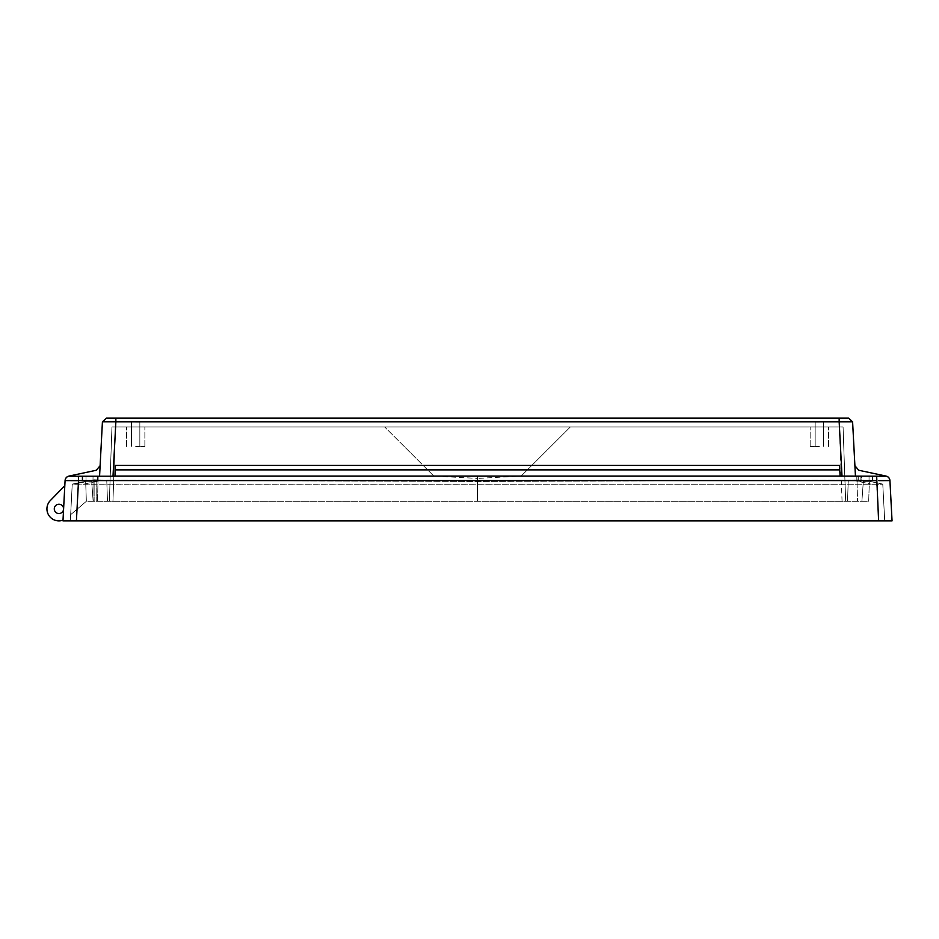 <?xml version="1.0" encoding="UTF-8"?>
<svg xmlns="http://www.w3.org/2000/svg" width="939" height="939" viewBox="0 0 939 939"><rect width="100%" height="100%" fill="white"/><g stroke="black" fill="none" stroke-linecap="round" stroke-linejoin="round"><path stroke-width="0.7" stroke-dasharray="4.7 3.52" d="M135.685 446.495L144.864 446.495L135.685 446.495M135.685 422.034L139.841 422.034L135.685 422.034M819.336 446.495L810.157 446.495L819.336 446.495M819.336 422.034L815.169 422.034L819.336 422.034M135.685 426.928L144.864 426.928L135.685 426.928M819.336 426.928L810.157 426.928L819.336 426.928M92.081 476.202L85.965 476.202L92.081 476.202M92.996 479.935L86.059 481.355L92.081 481.402L86.059 481.355L94.135 479.794L103.137 480.04L98.02 479.899L97.492 501.309L98.02 479.899L91.588 480.146L97.398 479.735L97.445 476.202L97.398 479.735L98.137 480.122L97.398 479.735C98.982 480.439 97.21 480.991 92.081 481.402C97.21 480.991 98.982 480.439 97.398 479.735L92.996 479.935L93.031 476.202L92.984 479.935M861.697 476.202L856.814 476.202L862.929 476.202L856.814 476.202L856.814 480.122L851.884 480.04L857.002 479.899L857.53 501.309L868.669 501.309L861.885 501.309L863.422 480.146L869.044 481.367L869.044 476.202L861.697 476.202L861.732 479.899L868.962 481.355L862.929 481.402L869.044 481.367M857.002 479.899L863.422 480.146L861.885 501.309L86.353 501.309L93.137 501.309L91.588 480.146L89.123 480.522L91.588 480.146L93.137 501.309L857.53 501.309L857.002 479.899C856.509 480.627 858.492 481.132 862.929 481.425C857.659 480.968 855.945 480.404 857.765 479.723L857.73 476.202M861.732 479.899L856.884 480.122L856.814 476.202L869.044 476.202L868.962 481.355M54.286 508.891A4.648 4.648 0 0 0 58.817 513.539A4.648 4.648 0 0 0 63.594 508.891A4.648 4.648 0 0 0 58.934 504.243A4.648 4.648 0 0 0 54.286 508.891A4.648 4.648 0 0 0 58.817 513.539A4.648 4.648 0 0 0 63.594 508.891A4.648 4.648 0 0 0 58.934 504.243A4.648 4.648 0 0 0 54.286 508.891A4.648 4.648 0 0 0 58.817 513.539A4.648 4.648 0 0 0 63.594 508.891A4.648 4.648 0 0 0 58.934 504.243A4.648 4.648 0 0 0 54.286 508.891A4.648 4.648 0 0 0 58.817 513.539A4.648 4.648 0 0 0 63.594 508.891A4.648 4.648 0 0 0 58.934 504.243A4.648 4.648 0 0 0 54.286 508.891A4.648 4.648 0 0 0 58.817 513.539A4.648 4.648 0 0 0 63.594 508.891A4.648 4.648 0 0 0 58.934 504.243A4.648 4.648 0 0 0 54.286 508.891A4.648 4.648 0 0 0 58.817 513.539A4.648 4.648 0 0 0 63.594 508.891A4.648 4.648 0 0 0 58.934 504.243A4.648 4.648 0 0 0 54.286 508.891A4.648 4.648 0 0 0 58.817 513.539A4.648 4.648 0 0 0 63.594 508.891A4.648 4.648 0 0 0 58.934 504.243A4.648 4.648 0 0 0 54.286 508.891A4.648 4.648 0 0 0 58.817 513.539A4.648 4.648 0 0 0 63.594 508.891A4.648 4.648 0 0 0 58.934 504.243A4.648 4.648 0 0 0 54.286 508.891A4.648 4.648 0 0 0 58.817 513.539A4.648 4.648 0 0 0 63.594 508.891A4.648 4.648 0 0 0 58.934 504.243A4.648 4.648 0 0 0 54.286 508.891A4.648 4.648 0 0 0 58.817 513.539A4.648 4.648 0 0 0 63.594 508.891A4.648 4.648 0 0 0 58.934 504.243A4.648 4.648 0 0 0 54.286 508.891A4.648 4.648 0 0 0 58.817 513.539A4.648 4.648 0 0 0 63.594 508.891A4.648 4.648 0 0 0 58.934 504.243A4.648 4.648 0 0 0 54.286 508.891A4.648 4.648 0 0 0 58.817 513.539A4.648 4.648 0 0 0 63.594 508.891A4.648 4.648 0 0 0 58.934 504.243A4.648 4.648 0 0 0 54.286 508.891A4.648 4.648 0 0 0 58.817 513.539A4.648 4.648 0 0 0 63.594 508.891A4.648 4.648 0 0 0 58.934 504.243A4.648 4.648 0 0 0 54.286 508.891A4.648 4.648 0 0 0 58.817 513.539A4.648 4.648 0 0 0 63.594 508.891A4.648 4.648 0 0 0 58.934 504.243A4.648 4.648 0 0 0 54.286 508.891A4.648 4.648 0 0 0 58.817 513.539A4.648 4.648 0 0 0 63.594 508.891A4.648 4.648 0 0 0 58.934 504.243A4.648 4.648 0 0 0 54.286 508.891M50.354 500.522A11.984 11.984 0 0 0 46.95 508.891A11.984 11.984 0 0 1 50.354 500.522A11.984 11.984 0 0 0 46.95 508.891A11.984 11.984 0 0 1 50.354 500.522A11.984 11.984 0 0 0 46.95 508.891A11.984 11.984 0 0 1 50.354 500.522A11.984 11.984 0 0 0 46.95 508.891A11.984 11.984 0 0 1 50.354 500.522A11.984 11.984 0 0 0 46.95 508.891A11.984 11.984 0 0 1 50.354 500.522A11.984 11.984 0 0 0 46.95 508.891A11.984 11.984 0 0 1 50.354 500.522A11.984 11.984 0 0 0 46.95 508.891A11.984 11.984 0 0 1 50.354 500.522L64.814 485.698L50.354 500.522L64.814 485.698L50.354 500.522L64.814 485.698L50.354 500.522L64.814 485.698L63.582 509.138L64.814 485.698L63.582 509.138L64.814 485.698L63.582 509.138L64.814 485.698L63.582 509.138L64.814 485.698L63.582 509.138L64.814 485.698L63.582 509.138L64.814 485.698L63.582 509.138L64.814 485.698L63.582 509.138L64.814 485.698L50.354 500.522A11.984 11.984 0 0 0 63.007 520.171A11.984 11.984 0 0 1 46.95 508.891A11.984 11.984 0 0 0 63.007 520.171A11.984 11.984 0 0 1 46.95 508.891A11.984 11.984 0 0 0 63.007 520.171A11.984 11.984 0 0 1 46.95 508.891A11.984 11.984 0 0 0 63.007 520.171A11.984 11.984 0 0 1 46.95 508.891A11.984 11.984 0 0 0 63.007 520.171A11.984 11.984 0 0 1 46.95 508.891A11.984 11.984 0 0 0 63.007 520.171A11.984 11.984 0 0 1 46.95 508.891A11.984 11.984 0 0 0 63.007 520.171A11.984 11.984 0 0 1 46.95 508.891A11.984 11.984 0 0 0 63.007 520.171L63.582 509.138L63.007 520.171M82.749 481.883L74.263 484.184L82.749 481.883M78.336 483.315L73.911 483.761L83.982 481.625L75.413 483.444M85.649 481.261L72.233 484.254L882.777 484.254L865.887 480.522L882.777 484.113L884.702 520.887L882.777 484.254L72.244 484.113L70.648 514.678L86.353 501.309L85.649 481.261L72.244 484.113L70.648 514.678L86.353 501.309L85.649 481.261L86.353 501.309L85.649 481.261L89.123 480.522L72.244 484.113L70.648 514.678L86.353 501.309L85.649 481.261L72.244 484.113L70.648 514.678L86.353 501.309L85.649 481.261L72.244 484.113L70.648 514.678L86.353 501.309L85.649 481.261L72.244 484.113L70.648 514.678L86.353 501.309L85.649 481.261L72.244 484.113L70.648 514.678L86.353 501.309L85.649 481.261L72.244 484.113L70.648 514.678L86.353 501.309L85.649 481.261L72.244 484.113L70.648 514.678L86.353 501.309L85.649 481.261L72.244 484.113L70.648 514.678L86.353 501.309L85.649 481.261L72.244 484.113L70.648 514.678L86.353 501.309L85.649 481.261L72.244 484.113L70.648 514.678L86.353 501.309L85.649 481.261L72.244 484.113L70.648 514.678L86.353 501.309L85.649 481.261L72.244 484.113L70.648 514.678L86.353 501.309L85.649 481.261L72.244 484.113L70.648 514.678L86.353 501.309L85.649 481.261L72.244 484.113L70.648 514.678L86.353 501.309L85.649 481.261L72.244 484.113L85.649 481.261M111.941 426.928L843.069 426.928L111.941 426.928L109.347 501.309L111.941 426.928M106.753 480.111L477.505 481.484L851.884 480.04L477.505 481.484L106.753 480.111L107.492 501.309L106.753 480.111M100.109 465.732L96.248 470.263L68.441 476.202A4.895 4.895 0 0 0 65.073 480.592L65.073 480.662A4.895 4.895 3 0 1 68.664 476.202L114.922 476.202L68.441 476.202L78.36 476.202L78.512 480.662L82.432 480.592L82.432 476.202L99.569 476.202L100.109 465.732L99.569 476.202L114.922 476.202L115.251 469.864L839.759 469.864L840.088 476.061L114.934 476.061L115.497 465.333L114.934 476.061M868.669 501.309L869.373 481.261L868.669 501.309M113.009 476.202L115.861 421.787L839.161 421.787L842.013 476.202L840.088 476.202L886.58 476.202L840.088 476.202L839.525 465.333L115.497 465.333M65.284 480.651L71.047 480.627M75.965 480.651L78.512 480.662L76.411 520.887L892.05 520.887L889.937 480.662A4.895 4.895 -3 0 0 886.346 476.202M82.432 480.592L872.589 480.592L872.589 476.202L855.452 476.202L854.901 465.732L858.774 470.263L886.58 476.202A4.895 4.895 0 0 1 889.937 480.592L885.982 480.615M872.589 480.592L876.498 480.662L876.662 476.202M878.857 480.651L882.449 480.639M65.073 480.662L62.972 520.887L76.411 520.887L78.348 484.254L76.423 520.887M70.319 520.887L72.233 484.254L70.319 520.887M843.069 426.928L845.663 501.309L843.069 426.928M854.901 465.732L852.6 421.787L848.527 418.113L106.483 418.113L102.421 421.787L99.569 476.202M840.088 476.061L839.525 465.333M848.527 418.113L852.6 421.787M839.161 418.113L839.161 421.787M115.861 418.113L115.861 421.787M477.505 481.484L477.505 501.309L477.505 481.484M477.505 476.261L521.145 476.096L433.865 476.096L384.626 426.928L433.865 476.096L521.145 476.096L570.396 426.928L521.145 476.096L477.505 478.409L477.505 501.309L477.505 476.261L433.865 476.096L477.505 478.409M855.452 476.202L842.013 476.202M75.507 483.925L84.076 482.106L79.052 483.174L79.932 482.482M80.026 482.963L81.599 482.623L79.522 482.564M74.991 484.031L84.076 482.106L74.897 483.55M79.627 483.045L76.998 483.104M77.104 483.585L78.324 483.327M83.102 482.306L79.052 483.174L83.102 482.306M84.076 482.106L81.141 482.728L84.076 482.106M858.093 479.676L858.093 476.202M93.935 501.309L93.935 479.817L93.935 501.309M96.928 501.309L96.928 479.676L96.928 501.309M96.764 501.309L96.764 479.676L96.764 501.309M94.135 501.309L94.135 479.794L94.135 501.309M83.947 484.113L103.137 480.04L83.947 484.113M851.884 480.04L871.075 484.113L851.884 480.04M848.269 480.111L847.53 501.309L848.269 480.111M861.075 476.202L861.075 479.817M860.875 476.202L860.875 479.794M858.246 476.202L858.246 479.676M115.544 426.928L112.95 501.309L115.544 426.928M842.06 501.309L839.466 426.928M876.498 480.662L878.587 520.887M131.53 422.034L131.53 446.495L131.53 422.034M815.169 422.034L815.169 446.495L815.169 422.034M144.864 446.495L144.864 426.928L144.864 446.495M828.503 446.495L828.503 426.928L828.503 446.495M86.059 481.355L85.965 476.202L86.059 481.355M98.137 480.122L98.196 476.202L98.137 480.122M810.157 446.495L810.157 426.928L810.157 446.495M126.507 446.495L126.507 426.928L126.507 446.495M823.491 422.034L823.491 446.495L823.491 422.034M139.841 422.034L139.841 446.495L139.841 422.034"/><path stroke-width="1.41" d="M54.286 508.891A4.648 4.648 0 0 0 58.817 513.539A4.648 4.648 0 0 0 63.594 508.891A4.648 4.648 0 0 0 58.934 504.243A4.648 4.648 0 0 0 54.286 508.891M50.354 500.522L64.814 485.698L50.354 500.522A11.984 11.984 0 0 0 63.007 520.171M114.934 476.061L840.088 476.061L839.759 469.864L115.251 469.864L114.922 476.202L68.664 476.202A4.895 4.895 -177 0 0 65.073 480.662L65.284 480.651M71.047 480.627L75.965 480.651M100.109 465.732L96.248 470.263L68.441 476.202A4.895 4.895 0 0 0 65.073 480.592L78.512 480.662L76.411 520.887L62.972 520.887L65.073 480.662M78.36 476.202L78.512 480.662L82.432 480.592L82.432 476.202L78.36 476.202M76.411 520.887L892.05 520.887L889.937 480.662A4.895 4.895 177 0 0 886.346 476.202L886.58 476.202A4.895 4.895 0 0 1 889.937 480.592L878.857 480.651M882.449 480.639L885.982 480.615M886.346 476.202L872.589 476.202L872.589 480.592L82.432 480.592M878.611 520.887L876.662 476.202M99.569 476.202L102.421 421.787L106.483 418.113L848.527 418.113L852.6 421.787L855.452 476.202M115.497 465.333L115.251 469.864L115.497 465.333L839.525 465.333L839.759 469.864L839.525 465.333M842.013 476.202L839.161 421.787L115.861 421.787L113.009 476.202M854.901 465.732L858.774 470.263L886.58 476.202L840.088 476.061M839.161 421.787L852.6 421.787L839.161 421.787L839.161 418.113M115.861 421.787L113.255 421.764L115.861 421.787L115.861 418.113M102.668 421.764L113.255 421.764L102.668 421.764M876.498 480.662L872.589 480.592M852.6 421.775L848.527 418.113M106.483 418.113L102.421 421.775L106.483 418.113"/></g></svg>
